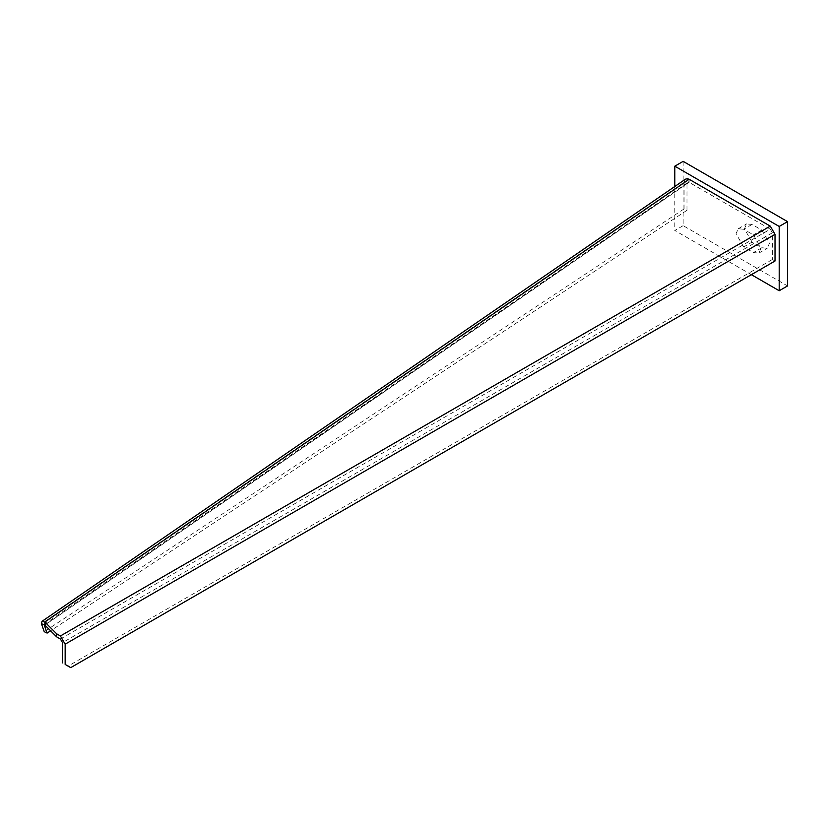 <?xml version="1.0" encoding="UTF-8"?>
<svg xmlns="http://www.w3.org/2000/svg" width="829" height="829" viewBox="0 0 829 829"><rect width="100%" height="100%" fill="white"/><g stroke="black" fill="none" stroke-linecap="round" stroke-linejoin="round"><path stroke-width="0.62" stroke-dasharray="4.14 3.11" d="M683.158 161.365L683.158 225.654L787.55 285.922M761.799 230.068L769.457 243.332L767.208 248.285L761.799 247.747L752.058 242.12L743.706 246.949L753.447 252.576L758.856 253.104L761.105 248.151L753.447 234.887L743.706 229.27L752.058 224.441L761.799 230.068L753.447 234.887M752.058 224.441L746.639 223.913L744.401 228.866L752.058 242.12M683.158 225.654L674.806 230.472L751.364 274.668M674.806 186.494L674.806 230.472M743.706 246.949L736.048 233.685L738.287 228.731L743.706 229.27M60.413 639.024L770.286 229.187L772.379 232.804L772.379 259.487L775.022 261.011M770.286 229.187L689.158 182.349L689.158 179.292M685.469 179.168L684.132 182.204L686.992 183.592L686.982 210.286L684.122 208.898L684.132 182.204L41.45 623.833M687.334 178.691L688.412 182.038L686.992 183.592L688.412 182.038L689.158 182.349L44.87 625.076M772.379 259.487L68.071 666.112M44.103 624.434L688.412 182.038M684.122 208.898L44.248 631.698M686.982 210.286L50.59 630.786M761.799 247.747L753.447 252.576M772.379 232.804L62.507 642.641M686.992 183.592L44.31 625.221M738.287 228.731L746.639 223.913M758.856 253.104L767.208 248.285"/><path stroke-width="1.24" d="M751.364 274.668L779.198 290.741L787.55 285.922L787.55 221.633L683.158 161.365L674.806 166.183L674.806 186.494M779.198 290.741L779.198 226.452L787.55 221.633M779.198 226.452L674.806 166.183M775.022 234.327L775.022 261.011L70.714 667.635L65.149 664.423L65.149 644.174L775.022 234.327L770.286 226.13L60.413 635.978L56.652 633.802L56.652 636.859L44.87 625.076L44.87 622.019L56.652 633.802M50.59 630.786L47.118 633.087L44.31 625.221L44.87 625.076L41.45 623.833L41.989 621.356L44.87 622.019L689.158 179.292L770.286 226.13M689.158 179.292L687.334 178.691L685.469 179.168L41.989 621.356M65.149 664.423L70.714 667.635M62.507 662.899L62.507 642.641L60.413 639.024L56.652 636.859M60.413 635.978L65.149 644.174M41.45 623.833L44.248 631.698L47.118 633.087"/></g></svg>
